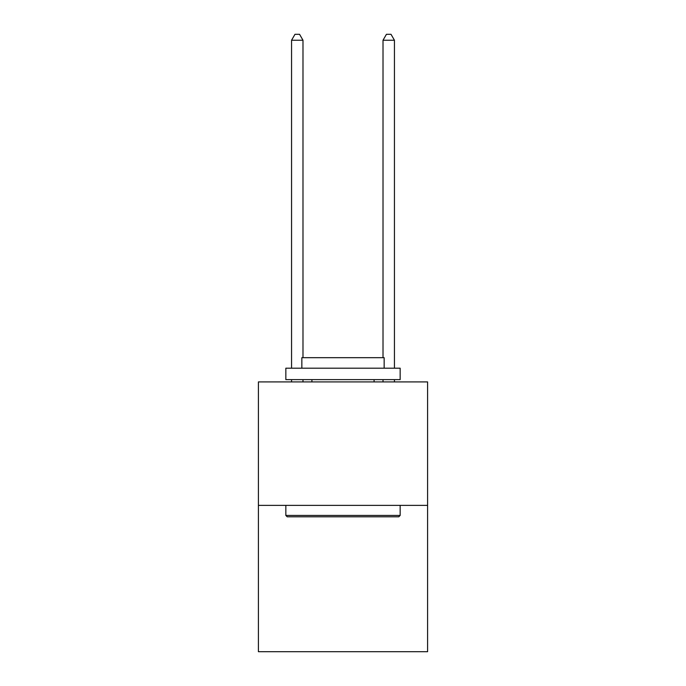 <?xml version="1.0" encoding="UTF-8"?>
<svg xmlns="http://www.w3.org/2000/svg" width="686" height="686" viewBox="0 0 686 686"><rect width="100%" height="100%" fill="white"/><g stroke="black" fill="none" stroke-linecap="round" stroke-linejoin="round"><path stroke-width="1.03" d="M427.592 505.376L427.592 381.913L258.408 381.913L258.408 651.7L427.592 651.7L427.592 505.376L258.408 505.376M398.789 516.807L287.211 516.807L285.839 515.435L400.161 515.435L398.789 516.807M285.839 368.193L400.161 368.193L400.161 379.624L285.839 379.624L285.839 368.193M384.151 368.193L384.151 357.68L301.849 357.68L301.849 368.193M285.839 505.376L285.839 515.435M400.161 505.376L400.161 515.435M311.907 379.624L311.907 381.913M374.093 379.624L374.093 381.913M302.989 381.913L302.989 379.624M302.989 357.68L302.989 40.242L291.559 40.242L291.559 368.193M291.559 381.913L291.559 379.624M291.559 40.242L294.989 34.3L299.559 34.3L302.989 40.242M394.441 381.913L394.441 379.624M394.441 368.193L394.441 40.242L383.011 40.242L383.011 357.68M383.011 379.624L383.011 381.913M383.011 40.242L386.441 34.3L391.011 34.3L394.441 40.242"/></g></svg>
